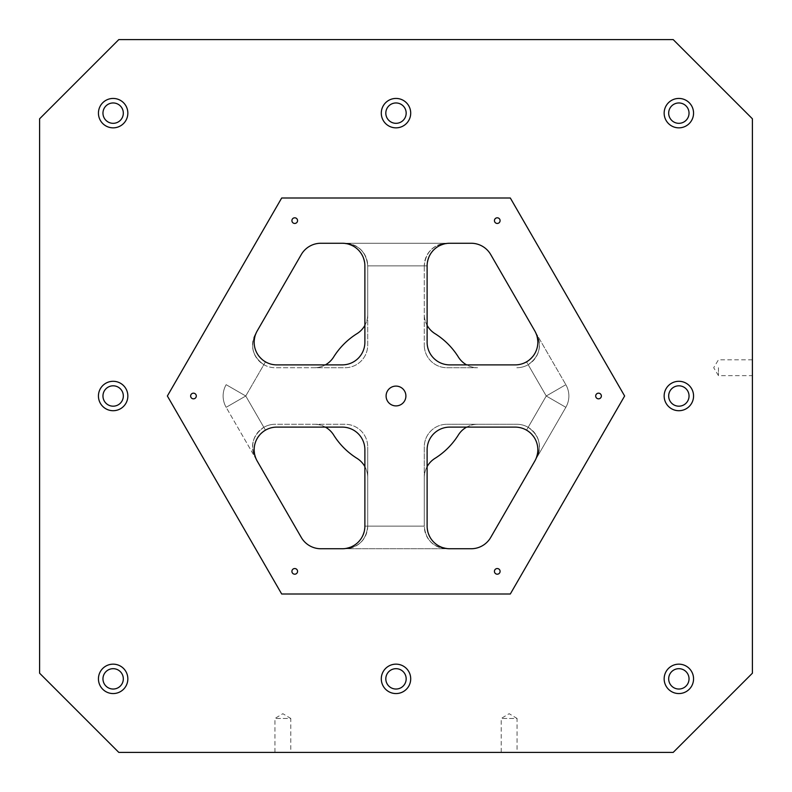 <?xml version="1.0" encoding="UTF-8"?>
<svg xmlns="http://www.w3.org/2000/svg" width="792" height="792" viewBox="0 0 792 792"><rect width="100%" height="100%" fill="white"/><g stroke="black" fill="none" stroke-linecap="round" stroke-linejoin="round"><path stroke-width="0.59" stroke-dasharray="3.96 2.97" d="M364.884 325.363A22.631 22.631 0 0 0 367.716 314.414L367.716 265.884A22.631 22.631 0 0 0 345.084 243.253L320.879 243.253A22.631 22.631 0 0 0 301.277 254.569L255.559 333.769A22.631 22.631 0 0 0 275.151 367.716L345.084 367.716A22.631 22.631 0 0 0 367.716 345.084L367.716 265.884C366.35 252.173 358.806 244.629 345.084 243.253L446.916 243.253A22.631 22.631 0 0 0 424.284 265.884C425.65 252.173 433.194 244.629 446.916 243.253L471.121 243.253A22.631 22.631 0 0 1 490.723 254.569L534.808 330.947C540.481 343.51 537.728 353.806 526.532 361.855A22.631 22.631 0 0 1 515.216 364.884L449.747 364.884A22.631 22.631 0 0 1 427.116 342.253L427.116 265.884C428.482 252.173 436.026 244.629 449.747 243.253L342.253 243.253C355.974 244.629 363.518 252.173 364.884 265.884L364.884 342.253A22.631 22.631 0 0 1 342.253 364.884L276.784 364.884A22.631 22.631 0 0 1 265.468 361.855C254.272 353.806 251.519 343.51 257.192 330.947L255.559 333.769C249.886 346.332 252.638 356.638 263.835 364.686A22.631 22.631 0 0 0 275.151 367.716A22.631 22.631 0 0 1 263.835 364.686C252.638 356.638 249.886 346.332 255.559 333.769C249.886 346.332 252.638 356.638 263.835 364.686L245.758 396L263.835 364.686A22.631 22.631 0 0 0 275.151 367.716L314.414 367.716A22.631 22.631 0 0 0 333.61 357.063A73.547 73.547 0 0 1 357.063 333.61A22.631 22.631 0 0 0 367.716 314.414L367.716 265.884C366.35 252.173 358.806 244.629 345.084 243.253C358.806 244.629 366.35 252.173 367.716 265.884L424.284 265.884C425.65 252.173 433.194 244.629 446.916 243.253C433.194 244.629 425.65 252.173 424.284 265.884L367.716 265.884L424.284 265.884L424.284 345.084L424.284 265.884M39.6 673.2L118.8 752.4L673.2 752.4L752.4 673.2L752.4 118.8L673.2 39.6L118.8 39.6L39.6 118.8L39.6 673.2M396 386.1A9.9 9.9 0 0 1 405.9 396A9.9 9.9 0 0 1 396 405.9A9.9 9.9 0 0 1 386.1 396A9.9 9.9 0 0 1 396 386.1M294.733 568.547A2.831 2.831 0 0 1 297.564 571.369A2.831 2.831 0 0 1 294.733 574.2A2.831 2.831 0 0 1 291.911 571.369A2.831 2.831 0 0 1 294.733 568.547M466.637 427.116A22.631 22.631 0 0 1 477.586 424.284A22.631 22.631 0 0 0 458.39 434.937A73.547 73.547 0 0 1 434.937 458.39A22.631 22.631 0 0 0 424.284 477.586L424.284 446.916A22.631 22.631 0 0 1 446.916 424.284A22.631 22.631 0 0 0 424.284 446.916L424.284 526.116L367.716 526.116L424.284 526.116A22.631 22.631 0 0 0 446.916 548.747L345.084 548.747A22.631 22.631 0 0 0 367.716 526.116L367.716 477.586A22.631 22.631 0 0 0 357.063 458.39A73.547 73.547 0 0 1 333.61 434.937A22.631 22.631 0 0 0 314.414 424.284A22.631 22.631 0 0 1 325.363 427.116M427.116 466.637A22.631 22.631 0 0 0 424.284 477.586L424.284 526.116L367.716 526.116L367.716 477.586A22.631 22.631 0 0 0 364.884 466.637M367.716 265.884L367.716 345.084A22.631 22.631 0 0 1 345.084 367.716L314.414 367.716A22.631 22.631 0 0 0 325.363 364.884M263.835 427.314L245.758 396L226.156 384.684A22.631 22.631 0 0 0 226.156 407.316A22.631 22.631 0 0 1 226.156 384.684A22.631 22.631 0 0 0 226.156 407.316L255.559 458.231C249.886 445.668 252.638 435.362 263.835 427.314C252.638 435.362 249.886 445.668 255.559 458.231C249.886 445.668 252.638 435.362 263.835 427.314L245.758 396L263.835 427.314A22.631 22.631 0 0 1 275.151 424.284L345.084 424.284A22.631 22.631 0 0 1 367.716 446.916A22.631 22.631 0 0 0 345.084 424.284L275.151 424.284A22.631 22.631 0 0 0 263.835 427.314A22.631 22.631 0 0 1 275.151 424.284A22.631 22.631 0 0 0 255.559 458.231L301.277 537.431A22.631 22.631 0 0 0 320.879 548.747L345.084 548.747C358.806 547.371 366.35 539.827 367.716 526.116L367.716 446.916L367.716 526.116C366.35 539.827 358.806 547.371 345.084 548.747C358.806 547.371 366.35 539.827 367.716 526.116M446.916 424.284L516.849 424.284A22.631 22.631 0 0 1 528.165 427.314A22.631 22.631 0 0 0 516.849 424.284A22.631 22.631 0 0 1 528.165 427.314C539.362 435.362 542.114 445.668 536.441 458.231L565.844 407.316L536.441 458.231A22.631 22.631 0 0 0 516.849 424.284L446.916 424.284M528.165 364.686L546.242 396L528.165 364.686A22.631 22.631 0 0 1 516.849 367.716A22.631 22.631 0 0 0 528.165 364.686A22.631 22.631 0 0 1 516.849 367.716A22.631 22.631 0 0 0 536.441 333.769L565.844 384.684L536.441 333.769C542.114 346.332 539.362 356.638 528.165 364.686C539.362 356.638 542.114 346.332 536.441 333.769C542.114 346.332 539.362 356.638 528.165 364.686L546.242 396L528.165 427.314C539.362 435.362 542.114 445.668 536.441 458.231L565.844 407.316A22.631 22.631 0 0 0 565.844 384.684L546.242 396L528.165 427.314C539.362 435.362 542.114 445.668 536.441 458.231L490.723 537.431A22.631 22.631 0 0 1 471.121 548.747L446.916 548.747C433.194 547.371 425.65 539.827 424.284 526.116C425.65 539.827 433.194 547.371 446.916 548.747C433.194 547.371 425.65 539.827 424.284 526.116M427.116 325.363A22.631 22.631 0 0 1 424.284 314.414A22.631 22.631 0 0 0 434.937 333.61A73.547 73.547 0 0 1 458.39 357.063A22.631 22.631 0 0 0 477.586 367.716L446.916 367.716A22.631 22.631 0 0 1 424.284 345.084A22.631 22.631 0 0 0 446.916 367.716L477.586 367.716A22.631 22.631 0 0 1 466.637 364.884M528.165 427.314L546.242 396L565.844 407.316L534.808 461.053C540.481 448.49 537.728 438.194 526.532 430.145A22.631 22.631 0 0 0 515.216 427.116L449.747 427.116A22.631 22.631 0 0 0 427.116 449.747L427.116 526.116C428.482 539.827 436.026 547.371 449.747 548.747L342.253 548.747C355.974 547.371 363.518 539.827 364.884 526.116L364.884 449.747A22.631 22.631 0 0 0 342.253 427.116L276.784 427.116A22.631 22.631 0 0 0 265.468 430.145C254.272 438.194 251.519 448.49 257.192 461.053L226.156 407.316A22.631 22.631 0 0 1 226.156 384.684A22.631 22.631 0 0 0 226.156 407.316L245.758 396L263.835 364.686M510.315 594L281.685 594L167.369 396L281.685 198L510.315 198L624.631 396L510.315 594M123.324 678.853A10.187 10.187 0 0 0 113.147 668.676A10.187 10.187 0 0 0 102.96 678.853A10.187 10.187 0 0 0 113.147 689.04A10.187 10.187 0 0 0 123.324 678.853M123.324 113.147A10.187 10.187 0 0 0 113.147 102.96A10.187 10.187 0 0 0 102.96 113.147A10.187 10.187 0 0 0 113.147 123.324A10.187 10.187 0 0 0 123.324 113.147M406.187 678.853A10.187 10.187 0 0 0 396 668.676A10.187 10.187 0 0 0 385.813 678.853A10.187 10.187 0 0 0 396 689.04A10.187 10.187 0 0 0 406.187 678.853M689.04 678.853A10.187 10.187 0 0 0 678.853 668.676A10.187 10.187 0 0 0 668.676 678.853A10.187 10.187 0 0 0 678.853 689.04A10.187 10.187 0 0 0 689.04 678.853M689.04 396A10.187 10.187 0 0 0 678.853 385.813A10.187 10.187 0 0 0 668.676 396A10.187 10.187 0 0 0 678.853 406.187A10.187 10.187 0 0 0 689.04 396M689.04 113.147A10.187 10.187 0 0 0 678.853 102.96A10.187 10.187 0 0 0 668.676 113.147A10.187 10.187 0 0 0 678.853 123.324A10.187 10.187 0 0 0 689.04 113.147M406.187 113.147A10.187 10.187 0 0 0 396 102.96A10.187 10.187 0 0 0 385.813 113.147A10.187 10.187 0 0 0 396 123.324A10.187 10.187 0 0 0 406.187 113.147M123.324 396A10.187 10.187 0 0 0 113.147 385.813A10.187 10.187 0 0 0 102.96 396A10.187 10.187 0 0 0 113.147 406.187A10.187 10.187 0 0 0 123.324 396M752.4 367.716L752.4 375.636L752.4 367.716M290.773 752.4L274.933 752.4L290.773 752.4L290.773 718.453L274.933 718.453L290.773 718.453L282.853 713.701L274.933 718.453L274.933 752.4M517.067 752.4L501.227 752.4L517.067 752.4L517.067 718.453L501.227 718.453L517.067 718.453L509.147 713.701L501.227 718.453L501.227 752.4M526.532 430.145L546.242 396L565.844 407.316A22.631 22.631 0 0 0 565.844 384.684L546.242 396L526.532 361.855M565.844 407.316L546.242 396L565.844 407.316A22.631 22.631 0 0 0 565.844 384.684A22.631 22.631 0 0 1 565.844 407.316A22.631 22.631 0 0 0 565.844 384.684L546.242 396L565.844 384.684A22.631 22.631 0 0 1 565.844 407.316A22.631 22.631 0 0 0 565.844 384.684M113.147 410.711A14.711 14.711 0 0 0 125.879 388.644A14.711 14.711 0 0 0 100.406 388.644A14.711 14.711 0 0 0 113.147 410.711M396 127.849A14.711 14.711 0 0 0 408.741 105.791A14.711 14.711 0 0 0 383.259 105.791A14.711 14.711 0 0 0 396 127.849M678.853 127.849A14.711 14.711 0 0 0 691.594 105.791A14.711 14.711 0 0 0 666.121 105.791A14.711 14.711 0 0 0 678.853 127.849M678.853 410.711A14.711 14.711 0 0 0 691.594 388.644A14.711 14.711 0 0 0 666.121 388.644A14.711 14.711 0 0 0 678.853 410.711M678.853 693.564A14.711 14.711 0 0 0 691.594 671.507A14.711 14.711 0 0 0 666.121 671.507A14.711 14.711 0 0 0 678.853 693.564M396 693.564A14.711 14.711 0 0 0 408.741 671.507A14.711 14.711 0 0 0 383.259 671.507A14.711 14.711 0 0 0 396 693.564M113.147 127.849A14.711 14.711 0 0 0 125.879 105.791A14.711 14.711 0 0 0 100.406 105.791A14.711 14.711 0 0 0 113.147 127.849M113.147 693.564A14.711 14.711 0 0 0 125.879 671.507A14.711 14.711 0 0 0 100.406 671.507A14.711 14.711 0 0 0 113.147 693.564M718.453 367.716L718.453 375.636L718.453 367.716M193.476 398.831A2.831 2.831 0 0 1 190.644 396A2.831 2.831 0 0 1 193.476 393.169A2.831 2.831 0 0 1 196.307 396A2.831 2.831 0 0 1 193.476 398.831M497.267 223.453A2.831 2.831 0 0 1 494.436 220.631A2.831 2.831 0 0 1 497.267 217.8A2.831 2.831 0 0 1 500.089 220.631A2.831 2.831 0 0 1 497.267 223.453M598.524 398.831A2.831 2.831 0 0 1 595.693 396A2.831 2.831 0 0 1 598.524 393.169A2.831 2.831 0 0 1 601.356 396A2.831 2.831 0 0 1 598.524 398.831M497.267 574.2A2.831 2.831 0 0 1 494.436 571.369A2.831 2.831 0 0 1 497.267 568.547A2.831 2.831 0 0 1 500.089 571.369A2.831 2.831 0 0 1 497.267 574.2M294.733 223.453A2.831 2.831 0 0 1 291.911 220.631A2.831 2.831 0 0 1 294.733 217.8A2.831 2.831 0 0 1 297.564 220.631A2.831 2.831 0 0 1 294.733 223.453M364.884 526.116L427.116 526.116M265.468 361.855L245.758 396L265.468 430.145M427.116 265.884L364.884 265.884M245.758 396L226.156 407.316A22.631 22.631 0 0 1 226.156 384.684A22.631 22.631 0 0 0 226.156 407.316A22.631 22.631 0 0 1 226.156 384.684L245.758 396M752.4 359.796L718.453 359.796L713.701 367.716L718.453 375.636L752.4 375.636"/><path stroke-width="1.19" d="M118.8 752.4L39.6 673.2L39.6 118.8L118.8 39.6L673.2 39.6L752.4 118.8L752.4 673.2L673.2 752.4L118.8 752.4M396 405.9A9.9 9.9 0 0 1 387.427 391.05A9.9 9.9 0 0 1 404.573 391.05A9.9 9.9 0 0 1 396 405.9M466.637 364.884A22.631 22.631 0 0 1 458.39 357.063A73.547 73.547 0 0 0 434.937 333.61A22.631 22.631 0 0 1 427.116 325.363M364.884 325.363A22.631 22.631 0 0 1 357.063 333.61A73.547 73.547 0 0 0 333.61 357.063A22.631 22.631 0 0 1 325.363 364.884M325.363 427.116A22.631 22.631 0 0 1 333.61 434.937A73.547 73.547 0 0 0 357.063 458.39A22.631 22.631 0 0 1 364.884 466.637M427.116 466.637A22.631 22.631 0 0 1 434.937 458.39A73.547 73.547 0 0 0 458.39 434.937A22.631 22.631 0 0 1 466.637 427.116M534.808 461.053L490.723 537.431A22.631 22.631 0 0 1 471.121 548.747L449.747 548.747A22.631 22.631 0 0 1 427.116 526.116L427.116 449.747A22.631 22.631 0 0 1 449.747 427.116L515.216 427.116A22.631 22.631 0 0 1 534.808 461.053M427.116 342.253L427.116 265.884A22.631 22.631 0 0 1 449.747 243.253L471.121 243.253A22.631 22.631 0 0 1 490.723 254.569L534.808 330.947A22.631 22.631 0 0 1 515.216 364.884L449.747 364.884A22.631 22.631 0 0 1 427.116 342.253M364.884 526.116L364.884 449.747A22.631 22.631 0 0 0 342.253 427.116L276.784 427.116A22.631 22.631 0 0 0 257.192 461.053L301.277 537.431A22.631 22.631 0 0 0 320.879 548.747L342.253 548.747A22.631 22.631 0 0 0 364.884 526.116M281.685 594L510.315 594L624.631 396L510.315 198L281.685 198L167.369 396L281.685 594M364.884 342.253L364.884 265.884A22.631 22.631 0 0 0 342.253 243.253L320.879 243.253A22.631 22.631 0 0 0 301.277 254.569L257.192 330.947A22.631 22.631 0 0 0 276.784 364.884L342.253 364.884A22.631 22.631 0 0 0 364.884 342.253M294.733 574.2A2.831 2.831 0 0 1 292.288 569.953A2.831 2.831 0 0 1 297.188 569.953A2.831 2.831 0 0 1 294.733 574.2M294.733 223.453A2.831 2.831 0 0 1 292.288 219.216A2.831 2.831 0 0 1 297.188 219.216A2.831 2.831 0 0 1 294.733 223.453M497.267 574.2A2.831 2.831 0 0 1 494.812 569.953A2.831 2.831 0 0 1 499.712 569.953A2.831 2.831 0 0 1 497.267 574.2M598.524 398.831A2.831 2.831 0 0 1 596.079 394.584A2.831 2.831 0 0 1 600.979 394.584A2.831 2.831 0 0 1 598.524 398.831M497.267 223.453A2.831 2.831 0 0 1 494.812 219.216A2.831 2.831 0 0 1 499.712 219.216A2.831 2.831 0 0 1 497.267 223.453M193.476 398.831A2.831 2.831 0 0 1 191.02 394.584A2.831 2.831 0 0 1 195.921 394.584A2.831 2.831 0 0 1 193.476 398.831M113.147 693.564A14.711 14.711 0 0 1 100.406 671.507A14.711 14.711 0 0 1 125.879 671.507A14.711 14.711 0 0 1 113.147 693.564M113.147 127.849A14.711 14.711 0 0 1 100.406 105.791A14.711 14.711 0 0 1 125.879 105.791A14.711 14.711 0 0 1 113.147 127.849M396 693.564A14.711 14.711 0 0 1 383.259 671.507A14.711 14.711 0 0 1 408.741 671.507A14.711 14.711 0 0 1 396 693.564M678.853 693.564A14.711 14.711 0 0 1 666.121 671.507A14.711 14.711 0 0 1 691.594 671.507A14.711 14.711 0 0 1 678.853 693.564M678.853 410.711A14.711 14.711 0 0 1 666.121 388.644A14.711 14.711 0 0 1 691.594 388.644A14.711 14.711 0 0 1 678.853 410.711M678.853 127.849A14.711 14.711 0 0 1 666.121 105.791A14.711 14.711 0 0 1 691.594 105.791A14.711 14.711 0 0 1 678.853 127.849M396 127.849A14.711 14.711 0 0 1 383.259 105.791A14.711 14.711 0 0 1 408.741 105.791A14.711 14.711 0 0 1 396 127.849M113.147 410.711A14.711 14.711 0 0 1 100.406 388.644A14.711 14.711 0 0 1 125.879 388.644A14.711 14.711 0 0 1 113.147 410.711M102.96 396A10.187 10.187 0 0 1 118.236 387.179A10.187 10.187 0 0 1 118.236 404.821A10.187 10.187 0 0 1 102.96 396M385.813 113.147A10.187 10.187 0 0 1 401.089 104.326A10.187 10.187 0 0 1 401.089 121.958A10.187 10.187 0 0 1 385.813 113.147M668.676 113.147A10.187 10.187 0 0 1 683.951 104.326A10.187 10.187 0 0 1 683.951 121.958A10.187 10.187 0 0 1 668.676 113.147M668.676 396A10.187 10.187 0 0 1 683.951 387.179A10.187 10.187 0 0 1 683.951 404.821A10.187 10.187 0 0 1 668.676 396M668.676 678.853A10.187 10.187 0 0 1 683.951 670.042A10.187 10.187 0 0 1 683.951 687.674A10.187 10.187 0 0 1 668.676 678.853M385.813 678.853A10.187 10.187 0 0 1 401.089 670.042A10.187 10.187 0 0 1 401.089 687.674A10.187 10.187 0 0 1 385.813 678.853M102.96 113.147A10.187 10.187 0 0 1 118.236 104.326A10.187 10.187 0 0 1 118.236 121.958A10.187 10.187 0 0 1 102.96 113.147M102.96 678.853A10.187 10.187 0 0 1 118.236 670.042A10.187 10.187 0 0 1 118.236 687.674A10.187 10.187 0 0 1 102.96 678.853"/></g></svg>
